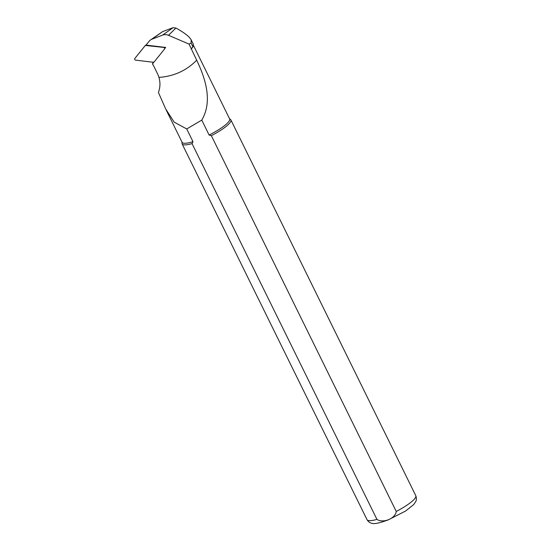 <?xml version="1.0" encoding="UTF-8"?>
<svg xmlns="http://www.w3.org/2000/svg" width="551" height="551" viewBox="0 0 551 551"><rect width="100%" height="100%" fill="white"/><g stroke="black" fill="none" stroke-linecap="round" stroke-linejoin="round"><path stroke-width="0.83" d="M164.687 48.674L165.679 47.441L146.043 45.092L149.163 41.215A8.051 7.191 39.3 0 1 150.506 39.961A8.051 7.191 39.3 0 1 151.952 39.19L162.607 35.106A8.051 7.191 39.3 0 1 168.503 35.305L189.034 44.08L196.673 60.162C205.323 78.214 212.941 101.191 201.762 120.104L209.118 135.043L211.343 135.67L396.245 511.445C395.501 518.512 383.11 523.574 376.939 519.393L192.037 143.618A27.164 5.538 153.8 0 1 182.126 143.901A27.164 5.538 153.8 0 1 182.002 143.363L181.988 142.082M153.846 62.18L152.413 63.957A8.251 7.37 -140.7 0 1 153.605 65.776L157.324 73.338A27.268 24.361 -140.7 0 1 158.95 77.415C174.088 76.265 186.658 70.514 196.673 60.162M153.295 62.256L152.413 63.957M189.034 44.08L191.087 42.978L191.204 39.913C189.454 36.642 184.365 32.681 175.934 28.025L173.083 27.674L162.621 31.621L150.506 39.961M193.305 44.273L192.919 46.704A26.758 5.455 153.8 0 1 191.3 48.674M193.339 45.857L193.208 46.215A26.489 5.4 153.8 0 1 191.183 49.005M192.037 143.618L193.002 141.683A26.489 5.4 153.8 0 1 182.105 142.323L166.257 110.124M229.519 118.699L230.525 119.484A27.164 5.538 153.8 0 1 230.876 119.911A27.164 5.538 153.8 0 1 211.343 135.67M193.456 45.402L229.636 118.933A26.489 5.4 153.8 0 1 209.118 135.043M193.002 141.683L186.741 128.962L174.171 122.15L165.637 108.878L158.406 92.444C160.258 87.457 160.437 82.45 158.95 77.415M201.762 120.104L186.741 128.962M163.633 47.414L145.333 45.444L134.837 58.454A1.088 0.971 -140.7 0 0 135.67 60.149L153.316 62.256L154.17 61.932L164.467 49.108A1.088 0.971 -140.7 0 0 163.633 47.414L163.867 47.221M162.607 35.106L173.083 27.674M151.952 39.19L162.621 31.621M168.503 35.305L175.934 28.025M376.939 519.393A27.164 5.538 153.8 0 1 367.028 519.676L182.126 143.901M230.876 119.911L415.785 495.686A27.164 5.538 153.8 0 1 396.245 511.445M192.919 46.704L191.087 42.978M415.785 495.686C417.217 499.599 415.695 501.513 415.729 501.617L413.649 504.633L405.577 511.032L388.331 519.848C379.487 523.099 373.971 524.242 371.787 523.264C371.732 523.168 369.266 523.216 367.028 519.676M191.204 39.913L193.339 44.252M165.252 47.386L164.584 48.908M146.235 44.858L145.34 45.444"/></g></svg>
